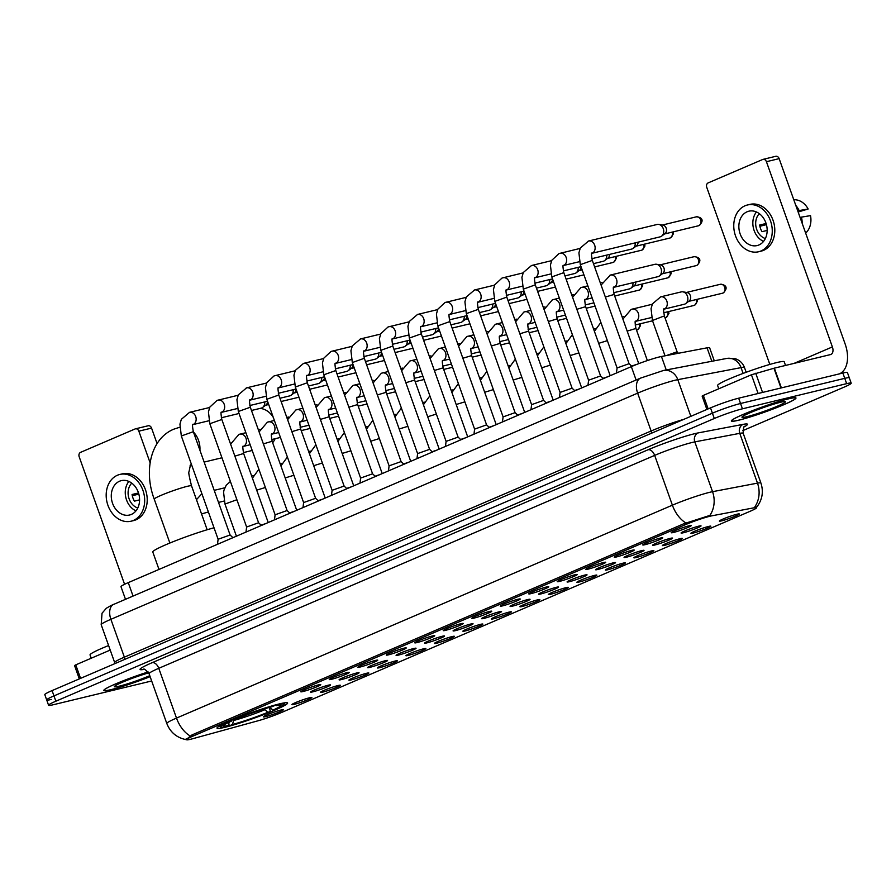 <?xml version="1.0" encoding="UTF-8"?>
<svg xmlns="http://www.w3.org/2000/svg" width="896" height="896" viewBox="0 0 896 896"><rect width="100%" height="100%" fill="white"/><g stroke="black" fill="none" stroke-linecap="round" stroke-linejoin="round"><path stroke-width="1.34" d="M225.053 727.272A37.475 3.069 160.4 0 0 264.723 714.224A37.475 3.069 160.4 0 0 287.616 702.99A37.475 3.069 160.4 0 0 279.586 703.864A37.475 3.069 160.4 0 0 239.904 716.901A37.475 3.069 160.4 0 0 217.011 728.134A37.475 3.069 160.4 0 0 225.053 727.272M309.602 697.749A10.606 0.874 -19.6 0 1 311.853 697.469A10.606 0.874 -19.6 0 1 305.626 700.594A10.606 0.874 -19.6 0 1 294.168 704.379A10.606 0.874 -19.6 0 1 291.894 704.581A10.606 0.874 -19.6 0 1 298.603 701.355A10.606 0.874 -19.6 0 1 309.602 697.749M338.106 685.518A10.606 0.874 -19.6 0 1 340.346 685.238A10.606 0.874 -19.6 0 1 334.13 688.363A10.606 0.874 -19.6 0 1 322.672 692.149A10.606 0.874 -19.6 0 1 320.387 692.339A10.606 0.874 -19.6 0 1 327.107 689.114A10.606 0.874 -19.6 0 1 338.106 685.518M366.598 673.277A10.606 0.874 -19.6 0 1 368.85 672.997A10.606 0.874 -19.6 0 1 362.622 676.122A10.606 0.874 -19.6 0 1 351.165 679.907A10.606 0.874 -19.6 0 1 348.891 680.109A10.606 0.874 -19.6 0 1 355.6 676.883A10.606 0.874 -19.6 0 1 366.598 673.277M395.091 661.046A10.606 0.874 -19.6 0 1 397.342 660.766A10.606 0.874 -19.6 0 1 391.126 663.891A10.606 0.874 -19.6 0 1 379.669 667.677A10.606 0.874 -19.6 0 1 377.384 667.867A10.606 0.874 -19.6 0 1 384.104 664.642A10.606 0.874 -19.6 0 1 395.091 661.046M423.595 648.805A10.606 0.874 -19.6 0 1 425.846 648.525A10.606 0.874 -19.6 0 1 419.619 651.65A10.606 0.874 -19.6 0 1 408.162 655.435A10.606 0.874 -19.6 0 1 405.888 655.637A10.606 0.874 -19.6 0 1 412.597 652.411A10.606 0.874 -19.6 0 1 423.595 648.805M452.088 636.574A10.606 0.874 -19.6 0 1 454.339 636.294A10.606 0.874 -19.6 0 1 448.123 639.419A10.606 0.874 -19.6 0 1 436.666 643.205A10.606 0.874 -19.6 0 1 434.381 643.395A10.606 0.874 -19.6 0 1 441.101 640.17A10.606 0.874 -19.6 0 1 452.088 636.574M480.592 624.333A10.606 0.874 -19.6 0 1 482.843 624.053A10.606 0.874 -19.6 0 1 476.616 627.178A10.606 0.874 -19.6 0 1 465.158 630.963A10.606 0.874 -19.6 0 1 462.885 631.165A10.606 0.874 -19.6 0 1 469.594 627.939A10.606 0.874 -19.6 0 1 480.592 624.333M509.085 612.102A10.606 0.874 -19.6 0 1 511.336 611.822A10.606 0.874 -19.6 0 1 505.12 614.947A10.606 0.874 -19.6 0 1 493.662 618.733A10.606 0.874 -19.6 0 1 491.378 618.923A10.606 0.874 -19.6 0 1 498.098 615.698A10.606 0.874 -19.6 0 1 509.085 612.102M537.589 599.861A10.606 0.874 -19.6 0 1 539.84 599.581A10.606 0.874 -19.6 0 1 533.613 602.706A10.606 0.874 -19.6 0 1 522.155 606.491A10.606 0.874 -19.6 0 1 519.882 606.693A10.606 0.874 -19.6 0 1 526.59 603.467A10.606 0.874 -19.6 0 1 537.589 599.861M566.082 587.63A10.606 0.874 -19.6 0 1 568.333 587.35A10.606 0.874 -19.6 0 1 562.117 590.475A10.606 0.874 -19.6 0 1 550.659 594.261A10.606 0.874 -19.6 0 1 548.374 594.451A10.606 0.874 -19.6 0 1 555.094 591.226A10.606 0.874 -19.6 0 1 566.082 587.63M594.586 575.389A10.606 0.874 -19.6 0 1 596.837 575.109A10.606 0.874 -19.6 0 1 590.61 578.234A10.606 0.874 -19.6 0 1 579.152 582.019A10.606 0.874 -19.6 0 1 576.878 582.221A10.606 0.874 -19.6 0 1 583.587 578.995A10.606 0.874 -19.6 0 1 594.586 575.389M623.078 563.158A10.606 0.874 -19.6 0 1 625.33 562.878A10.606 0.874 -19.6 0 1 619.114 566.003A10.606 0.874 -19.6 0 1 607.645 569.789A10.606 0.874 -19.6 0 1 605.371 569.979A10.606 0.874 -19.6 0 1 612.091 566.754A10.606 0.874 -19.6 0 1 623.078 563.158M651.582 550.917A10.606 0.874 -19.6 0 1 653.834 550.637A10.606 0.874 -19.6 0 1 647.606 553.762A10.606 0.874 -19.6 0 1 636.149 557.547A10.606 0.874 -19.6 0 1 633.875 557.749A10.606 0.874 -19.6 0 1 640.584 554.523A10.606 0.874 -19.6 0 1 651.582 550.917M680.075 538.686A10.606 0.874 -19.6 0 1 682.326 538.406A10.606 0.874 -19.6 0 1 676.11 541.531A10.606 0.874 -19.6 0 1 664.642 545.317A10.606 0.874 -19.6 0 1 662.368 545.507A10.606 0.874 -19.6 0 1 669.088 542.282A10.606 0.874 -19.6 0 1 680.075 538.686M708.579 526.445A10.606 0.874 -19.6 0 1 710.83 526.165A10.606 0.874 -19.6 0 1 704.603 529.29A10.606 0.874 -19.6 0 1 693.146 533.075A10.606 0.874 -19.6 0 1 690.872 533.277A10.606 0.874 -19.6 0 1 697.581 530.051A10.606 0.874 -19.6 0 1 708.579 526.445M737.072 514.214A10.606 0.874 -19.6 0 1 739.323 513.934A10.606 0.874 -19.6 0 1 733.096 517.059A10.606 0.874 -19.6 0 1 721.638 520.845A10.606 0.874 -19.6 0 1 719.365 521.035A10.606 0.874 -19.6 0 1 726.074 517.81A10.606 0.874 -19.6 0 1 737.072 514.214M281.109 709.99A10.606 0.874 -19.6 0 1 283.349 709.71A10.606 0.874 -19.6 0 1 277.133 712.835A10.606 0.874 -19.6 0 1 265.675 716.61A10.606 0.874 -19.6 0 1 263.39 716.811A10.606 0.874 -19.6 0 1 270.11 713.586A10.606 0.874 -19.6 0 1 281.109 709.99M328.283 685.205A10.606 0.874 -19.6 0 1 330.534 684.925A10.606 0.874 -19.6 0 1 324.318 688.05A10.606 0.874 -19.6 0 1 312.861 691.835A10.606 0.874 -19.6 0 1 310.576 692.037A10.606 0.874 -19.6 0 1 317.296 688.811A10.606 0.874 -19.6 0 1 328.283 685.205M356.787 672.974A10.606 0.874 -19.6 0 1 359.038 672.694A10.606 0.874 -19.6 0 1 352.811 675.819A10.606 0.874 -19.6 0 1 341.354 679.594A10.606 0.874 -19.6 0 1 339.08 679.795A10.606 0.874 -19.6 0 1 345.789 676.57A10.606 0.874 -19.6 0 1 356.787 672.974M385.28 660.733A10.606 0.874 -19.6 0 1 387.531 660.453A10.606 0.874 -19.6 0 1 381.315 663.578A10.606 0.874 -19.6 0 1 369.858 667.363A10.606 0.874 -19.6 0 1 367.573 667.565A10.606 0.874 -19.6 0 1 374.293 664.339A10.606 0.874 -19.6 0 1 385.28 660.733M413.784 648.502A10.606 0.874 -19.6 0 1 416.035 648.222A10.606 0.874 -19.6 0 1 409.808 651.347A10.606 0.874 -19.6 0 1 398.35 655.122A10.606 0.874 -19.6 0 1 396.077 655.323A10.606 0.874 -19.6 0 1 402.786 652.098A10.606 0.874 -19.6 0 1 413.784 648.502M442.277 636.261A10.606 0.874 -19.6 0 1 444.528 635.981A10.606 0.874 -19.6 0 1 438.312 639.106A10.606 0.874 -19.6 0 1 426.843 642.891A10.606 0.874 -19.6 0 1 424.57 643.093A10.606 0.874 -19.6 0 1 431.29 639.867A10.606 0.874 -19.6 0 1 442.277 636.261M470.781 624.03A10.606 0.874 -19.6 0 1 473.032 623.75A10.606 0.874 -19.6 0 1 466.805 626.875A10.606 0.874 -19.6 0 1 455.347 630.65A10.606 0.874 -19.6 0 1 453.074 630.851A10.606 0.874 -19.6 0 1 459.782 627.626A10.606 0.874 -19.6 0 1 470.781 624.03M499.274 611.789A10.606 0.874 -19.6 0 1 501.525 611.509A10.606 0.874 -19.6 0 1 495.309 614.634A10.606 0.874 -19.6 0 1 483.84 618.419A10.606 0.874 -19.6 0 1 481.566 618.621A10.606 0.874 -19.6 0 1 488.286 615.395A10.606 0.874 -19.6 0 1 499.274 611.789M527.778 599.558A10.606 0.874 -19.6 0 1 530.029 599.278A10.606 0.874 -19.6 0 1 523.802 602.403A10.606 0.874 -19.6 0 1 512.344 606.178A10.606 0.874 -19.6 0 1 510.07 606.379A10.606 0.874 -19.6 0 1 516.779 603.154A10.606 0.874 -19.6 0 1 527.778 599.558M556.27 587.317A10.606 0.874 -19.6 0 1 558.522 587.037A10.606 0.874 -19.6 0 1 552.294 590.162A10.606 0.874 -19.6 0 1 540.837 593.947A10.606 0.874 -19.6 0 1 538.563 594.149A10.606 0.874 -19.6 0 1 545.283 590.923A10.606 0.874 -19.6 0 1 556.27 587.317M584.774 575.086A10.606 0.874 -19.6 0 1 587.026 574.806A10.606 0.874 -19.6 0 1 580.798 577.931A10.606 0.874 -19.6 0 1 569.341 581.706A10.606 0.874 -19.6 0 1 567.067 581.907A10.606 0.874 -19.6 0 1 573.776 578.682A10.606 0.874 -19.6 0 1 584.774 575.086M613.267 562.845A10.606 0.874 -19.6 0 1 615.518 562.565A10.606 0.874 -19.6 0 1 609.291 565.69A10.606 0.874 -19.6 0 1 597.834 569.475A10.606 0.874 -19.6 0 1 595.56 569.677A10.606 0.874 -19.6 0 1 602.269 566.451A10.606 0.874 -19.6 0 1 613.267 562.845M641.771 550.614A10.606 0.874 -19.6 0 1 644.022 550.334A10.606 0.874 -19.6 0 1 637.795 553.459A10.606 0.874 -19.6 0 1 626.338 557.234A10.606 0.874 -19.6 0 1 624.064 557.435A10.606 0.874 -19.6 0 1 630.773 554.21A10.606 0.874 -19.6 0 1 641.771 550.614M670.264 538.373A10.606 0.874 -19.6 0 1 672.515 538.093A10.606 0.874 -19.6 0 1 666.288 541.218A10.606 0.874 -19.6 0 1 654.83 545.003A10.606 0.874 -19.6 0 1 652.557 545.205A10.606 0.874 -19.6 0 1 659.266 541.979A10.606 0.874 -19.6 0 1 670.264 538.373M698.768 526.142A10.606 0.874 -19.6 0 1 701.019 525.862A10.606 0.874 -19.6 0 1 694.792 528.987A10.606 0.874 -19.6 0 1 683.334 532.762A10.606 0.874 -19.6 0 1 681.061 532.963A10.606 0.874 -19.6 0 1 687.77 529.738A10.606 0.874 -19.6 0 1 698.768 526.142M318.472 684.891A10.606 0.874 -19.6 0 1 320.723 684.611A10.606 0.874 -19.6 0 1 314.507 687.747A10.606 0.874 -19.6 0 1 303.038 691.522A10.606 0.874 -19.6 0 1 300.765 691.723A10.606 0.874 -19.6 0 1 307.485 688.498A10.606 0.874 -19.6 0 1 318.472 684.891M346.976 672.661A10.606 0.874 -19.6 0 1 349.227 672.381A10.606 0.874 -19.6 0 1 343 675.506A10.606 0.874 -19.6 0 1 331.542 679.291A10.606 0.874 -19.6 0 1 329.269 679.482A10.606 0.874 -19.6 0 1 335.978 676.267A10.606 0.874 -19.6 0 1 346.976 672.661M375.469 660.419A10.606 0.874 -19.6 0 1 377.72 660.139A10.606 0.874 -19.6 0 1 371.493 663.275A10.606 0.874 -19.6 0 1 360.035 667.05A10.606 0.874 -19.6 0 1 357.762 667.251A10.606 0.874 -19.6 0 1 364.482 664.026A10.606 0.874 -19.6 0 1 375.469 660.419M403.973 648.189A10.606 0.874 -19.6 0 1 406.224 647.909A10.606 0.874 -19.6 0 1 399.997 651.034A10.606 0.874 -19.6 0 1 388.539 654.819A10.606 0.874 -19.6 0 1 386.266 655.01A10.606 0.874 -19.6 0 1 392.974 651.795A10.606 0.874 -19.6 0 1 403.973 648.189M432.466 635.947A10.606 0.874 -19.6 0 1 434.717 635.667A10.606 0.874 -19.6 0 1 428.49 638.803A10.606 0.874 -19.6 0 1 417.032 642.578A10.606 0.874 -19.6 0 1 414.758 642.779A10.606 0.874 -19.6 0 1 421.467 639.554A10.606 0.874 -19.6 0 1 432.466 635.947M460.97 623.717A10.606 0.874 -19.6 0 1 463.221 623.437A10.606 0.874 -19.6 0 1 456.994 626.562A10.606 0.874 -19.6 0 1 445.536 630.347A10.606 0.874 -19.6 0 1 443.262 630.538A10.606 0.874 -19.6 0 1 449.971 627.323A10.606 0.874 -19.6 0 1 460.97 623.717M489.462 611.475A10.606 0.874 -19.6 0 1 491.714 611.195A10.606 0.874 -19.6 0 1 485.486 614.331A10.606 0.874 -19.6 0 1 474.029 618.106A10.606 0.874 -19.6 0 1 471.755 618.307A10.606 0.874 -19.6 0 1 478.464 615.082A10.606 0.874 -19.6 0 1 489.462 611.475M517.966 599.245A10.606 0.874 -19.6 0 1 520.218 598.965A10.606 0.874 -19.6 0 1 513.99 602.09A10.606 0.874 -19.6 0 1 502.533 605.875A10.606 0.874 -19.6 0 1 500.259 606.066A10.606 0.874 -19.6 0 1 506.968 602.851A10.606 0.874 -19.6 0 1 517.966 599.245M546.459 587.003A10.606 0.874 -19.6 0 1 548.71 586.723A10.606 0.874 -19.6 0 1 542.483 589.859A10.606 0.874 -19.6 0 1 531.026 593.634A10.606 0.874 -19.6 0 1 528.752 593.835A10.606 0.874 -19.6 0 1 535.461 590.61A10.606 0.874 -19.6 0 1 546.459 587.003M574.963 574.773A10.606 0.874 -19.6 0 1 577.214 574.493A10.606 0.874 -19.6 0 1 570.987 577.618A10.606 0.874 -19.6 0 1 559.53 581.403A10.606 0.874 -19.6 0 1 557.245 581.594A10.606 0.874 -19.6 0 1 563.965 578.379A10.606 0.874 -19.6 0 1 574.963 574.773M603.456 562.531A10.606 0.874 -19.6 0 1 605.707 562.251A10.606 0.874 -19.6 0 1 599.48 565.387A10.606 0.874 -19.6 0 1 588.022 569.162A10.606 0.874 -19.6 0 1 585.749 569.363A10.606 0.874 -19.6 0 1 592.458 566.138A10.606 0.874 -19.6 0 1 603.456 562.531M631.96 550.301A10.606 0.874 -19.6 0 1 634.2 550.021A10.606 0.874 -19.6 0 1 627.984 553.146A10.606 0.874 -19.6 0 1 616.526 556.931A10.606 0.874 -19.6 0 1 614.242 557.122A10.606 0.874 -19.6 0 1 620.962 553.907A10.606 0.874 -19.6 0 1 631.96 550.301M660.453 538.059A10.606 0.874 -19.6 0 1 662.704 537.779A10.606 0.874 -19.6 0 1 656.477 540.915A10.606 0.874 -19.6 0 1 645.019 544.69A10.606 0.874 -19.6 0 1 642.746 544.891A10.606 0.874 -19.6 0 1 649.454 541.666A10.606 0.874 -19.6 0 1 660.453 538.059M688.957 525.829A10.606 0.874 -19.6 0 1 691.197 525.549A10.606 0.874 -19.6 0 1 684.981 528.674A10.606 0.874 -19.6 0 1 673.523 532.459A10.606 0.874 -19.6 0 1 671.238 532.65A10.606 0.874 -19.6 0 1 677.958 529.435A10.606 0.874 -19.6 0 1 688.957 525.829M192.83 738.685A19.096 1.568 -19.6 0 1 190.635 739.256A19.096 1.568 -19.6 0 1 186.536 739.693A19.096 1.568 -19.6 0 1 193.088 736.053L684.858 524.899A19.096 1.568 -19.6 0 1 711.962 515.794L754.242 507.752A19.096 1.568 -19.6 0 1 756.56 507.696A19.096 1.568 -19.6 0 1 750.019 511.336L281.277 712.6A19.096 1.568 -19.6 0 1 258.149 720.754L192.83 738.685M125.474 599.267L120.982 586.667A21.213 1.736 -19.6 0 1 128.262 582.624L631.333 366.621A21.213 1.736 -19.6 0 1 661.45 356.496L707.056 347.827A21.213 1.736 -19.6 0 1 709.632 347.771L714.28 360.819M111.149 689.651A34.294 2.811 160.4 0 0 150.125 676.67A33.936 2.778 160.4 0 1 111.406 689.539A33.936 2.778 160.4 0 1 104.126 690.323A33.936 2.778 160.4 0 1 148.142 671.955A34.294 2.811 160.4 0 0 103.802 690.446A34.294 2.811 160.4 0 0 111.149 689.651M738.73 420.202A34.294 2.811 160.4 0 0 775.04 408.262A34.294 2.811 160.4 0 0 795.984 397.981A34.294 2.811 160.4 0 0 788.626 398.776A34.294 2.811 160.4 0 0 752.326 410.704A34.294 2.811 160.4 0 0 731.371 420.986A34.294 2.811 160.4 0 0 738.73 420.202M190.109 735.907A24.752 15.12 66.8 0 1 176.501 718.088A28.28 2.318 -19.6 0 0 166.802 723.486C170.318 732.346 176.725 737.722 186.021 739.614L191.99 734.922L683.771 523.768L709.912 515.402A24.752 21.818 -100.8 0 0 712.544 491.68L757.49 483.134A28.28 2.318 -19.6 0 1 760.917 483.056L743.187 433.261A28.28 2.318 160.4 0 0 739.76 433.339L694.814 441.885A28.28 2.318 160.4 0 0 692.182 442.467A28.28 2.318 160.4 0 0 654.662 455.392L158.771 668.304A28.28 2.318 160.4 0 0 149.072 673.702C145.835 669.838 143.965 668.382 143.461 669.312M742.806 430.629L843.92 387.218A21.213 1.736 160.4 0 0 851.2 383.163L849.307 377.854A21.213 1.736 160.4 0 0 844.76 378.347L740.544 403.502A21.213 1.736 160.4 0 0 712.41 413.19L53.962 695.901A21.213 1.736 160.4 0 0 46.693 699.955A21.213 1.736 160.4 0 0 51.24 699.462M144.122 669.379A35.358 2.901 -19.6 0 1 152.174 662.682L648.066 449.77A35.358 2.901 -19.6 0 1 694.96 433.619A35.358 2.901 -19.6 0 1 698.253 432.891L743.187 424.346A7.067 6.238 79.2 0 0 739.76 433.339L757.49 483.134A24.752 21.818 -100.8 0 1 754.902 506.789L756.448 507.382M851.2 383.163A21.213 1.736 160.4 0 0 846.653 383.656L742.437 408.811A21.213 1.736 160.4 0 0 714.302 418.499L55.854 701.21A21.213 1.736 160.4 0 0 48.586 705.264A21.213 1.736 160.4 0 0 53.133 704.771L151.67 680.982M52.08 690.592A21.213 1.736 160.4 0 0 44.8 694.635L46.693 699.955A21.213 1.736 160.4 0 1 53.962 695.901L712.41 413.19A21.213 1.736 160.4 0 1 740.544 403.502L844.76 378.347A21.213 1.736 160.4 0 1 849.307 377.854L847.414 372.546A21.213 1.736 160.4 0 0 842.867 373.038L738.662 398.194A21.213 1.736 160.4 0 0 710.517 407.882L52.08 690.592L55.854 701.21M108.606 645.546A35.358 2.901 160.4 0 0 90.037 654.954L91.202 658.235M148.702 672.851A23.05 1.893 160.4 0 0 126.661 680.467A23.05 1.893 160.4 0 0 114.408 686.504A23.05 1.893 160.4 0 0 119.336 686.146A23.05 1.893 160.4 0 0 149.778 675.674M110.219 650.07L75.757 664.866L80.562 678.362M147.806 425.88A3.539 2.789 76.4 0 1 148.154 425.768A3.539 2.789 76.4 0 1 151.558 428.098L138.846 431.166L150.102 462.762M157.069 443.576L151.558 428.098M138.846 431.166A3.539 2.789 -103.6 0 0 135.453 428.837A3.539 2.789 -103.6 0 0 135.094 428.949L80.573 452.357A3.539 2.789 -103.6 0 0 79.184 456.781L124.578 584.293M79.307 678.899L74.547 665.538L75.757 664.866M119.526 481.23A17.674 13.922 -103.6 0 0 112.202 502.23A17.674 13.922 -103.6 0 0 129.584 515.01A17.674 13.922 -103.6 0 0 131.342 514.427A17.674 13.922 -103.6 0 0 138.656 493.427A17.674 13.922 -103.6 0 0 121.285 480.648A17.674 13.922 -103.6 0 0 119.526 481.23M128.867 481.432A17.674 13.922 -103.6 0 0 135.968 510.854M138.51 492.946L132.082 494.491A14.146 11.133 76.4 0 0 134.445 501.133L139.586 499.89M131.779 483.146A14.146 11.133 -103.6 0 0 128.587 497.067A14.146 11.133 -103.6 0 0 137.782 507.998M131.074 521.203L133.616 520.587A24.035 18.928 -103.6 0 0 136.013 519.792A24.035 18.928 -103.6 0 0 145.958 491.221A24.035 18.928 -103.6 0 0 122.338 473.85L119.795 474.454A24.035 18.928 -103.6 0 0 117.398 475.261A24.035 18.928 -103.6 0 0 107.442 503.821A24.035 18.928 -103.6 0 0 131.074 521.203A24.035 18.928 -103.6 0 0 133.47 520.397A24.035 18.928 -103.6 0 0 143.416 491.837A24.035 18.928 -103.6 0 0 119.795 474.454M132.306 495.723L138.846 494.099M788.368 398.888A33.936 2.778 160.4 0 0 752.438 410.693A33.936 2.778 160.4 0 0 731.707 420.874A33.936 2.778 160.4 0 0 738.987 420.09A33.936 2.778 160.4 0 0 774.917 408.274A33.936 2.778 160.4 0 0 795.648 398.104A33.936 2.778 160.4 0 0 788.368 398.888M785.523 365.445L784.224 361.782A35.358 2.901 160.4 0 0 776.63 362.6A35.358 2.901 160.4 0 0 739.211 374.898A35.358 2.901 160.4 0 0 717.606 385.493L718.782 388.786M746.906 416.685A23.05 1.893 160.4 0 0 772.139 408.341A23.05 1.893 160.4 0 0 785.266 401.632A23.05 1.893 160.4 0 0 780.45 402.282A23.05 1.893 160.4 0 0 756.896 409.987A23.05 1.893 160.4 0 0 741.989 417.043A23.05 1.893 160.4 0 0 746.906 416.685M272.653 442.725A19.802 15.59 -103.6 0 0 275.094 438.726M273.291 417.413A19.802 15.59 -103.6 0 0 259.997 408.43M214.021 527.778A38.886 3.192 160.4 0 0 174.082 541.33A38.886 3.192 160.4 0 0 152.802 552.026L158.995 569.43M269.17 707.47L270.178 710.293L269.797 711.827A33.656 2.755 160.4 0 1 230.082 725.514L228.536 724.528M274.702 705.13L274.546 705.622A33.656 2.755 160.4 0 0 234.842 719.298L234.528 719.04M278.97 704.01L278.79 704.603A33.656 2.755 160.4 0 1 283.987 704.525L284.816 702.8M269.718 707.314L272.978 710.091L274.938 709.621A33.656 2.755 160.4 0 0 283.987 704.525M274.546 705.622L272.171 706.642A30.408 2.486 160.4 0 0 236.802 718.827L234.842 719.298M272.978 710.091A30.408 2.486 160.4 0 0 280.795 705.208A30.408 2.486 160.4 0 0 276.405 705.622L278.79 704.603M230.082 725.514L232.467 724.483A30.408 2.486 160.4 0 0 267.837 712.298L269.797 711.827M276.405 705.622L275.296 704.973M233.923 719.286L232.467 724.483M267.837 712.298L264.118 708.982M229.342 721.213L229.69 721.504A33.656 2.755 160.4 0 0 220.797 727.026A33.656 2.755 160.4 0 0 225.848 726.533L228.234 725.514L229.51 721.493M229.69 721.504L231.65 721.034A30.408 2.486 160.4 0 0 223.698 725.536A30.408 2.486 160.4 0 0 228.234 725.514M231.874 720.126L231.65 721.034M189.235 412.429A6.362 5.006 76.4 0 1 189.582 412.328L181.339 419.317L179.939 424.155L181.328 435.971L218.109 539.258L230.104 535.002M264.712 401.934A6.362 5.006 76.4 0 1 262.629 407.456A6.362 5.006 76.4 0 1 261.778 407.938A6.362 5.006 76.4 0 1 261.15 408.15L251.474 410.48M267.568 401.352A4.592 3.618 76.4 0 1 266.034 404.902L262.629 407.456M245.986 532.078L246.613 527.016L258.586 522.749L261.419 525.448M293.216 389.693A6.362 5.006 76.4 0 1 291.122 395.214A6.362 5.006 76.4 0 1 290.282 395.707A6.362 5.006 76.4 0 1 289.643 395.909L279.978 398.25M296.072 389.122A4.592 3.618 76.4 0 1 294.538 392.672L291.122 395.214M246.232 387.957A6.362 5.006 76.4 0 1 246.579 387.856L238.336 394.845L236.936 399.683L238.325 411.499L275.106 514.786L287.101 510.53M321.709 377.462A6.362 5.006 76.4 0 1 319.626 382.984A6.362 5.006 76.4 0 1 318.774 383.466A6.362 5.006 76.4 0 1 318.147 383.678L308.47 386.008M324.565 376.88A4.592 3.618 76.4 0 1 323.03 380.43L319.626 382.984M303.61 502.566L315.605 498.299L278.813 395.002L266.829 399.269L303.61 502.555L302.982 507.606M350.213 365.221A6.362 5.006 76.4 0 1 348.118 370.742A6.362 5.006 76.4 0 1 347.278 371.235A6.362 5.006 76.4 0 1 346.64 371.437L336.974 373.778M353.069 364.65A4.592 3.618 76.4 0 1 351.534 368.2L348.118 370.742M303.229 363.485A6.362 5.006 76.4 0 1 303.576 363.384L295.333 370.373L293.933 375.211L295.322 387.027L332.102 490.314L344.098 486.058M378.706 352.99A6.362 5.006 76.4 0 1 376.622 358.512A6.362 5.006 76.4 0 1 375.771 358.994A6.362 5.006 76.4 0 1 375.144 359.206L365.467 361.536M381.562 352.408A4.592 3.618 76.4 0 1 380.027 355.958L376.622 358.512M359.979 483.134L360.606 478.072L372.579 473.805L375.413 476.504M407.21 340.749A6.362 5.006 76.4 0 1 405.115 346.27A6.362 5.006 76.4 0 1 404.275 346.763A6.362 5.006 76.4 0 1 403.637 346.965L393.971 349.306M410.066 340.178A4.592 3.618 76.4 0 1 408.531 343.728L405.115 346.27M360.226 339.013A6.362 5.006 76.4 0 1 360.573 338.912L352.33 345.901L350.93 350.739L352.318 362.555L389.099 465.842L401.094 461.586M435.702 328.518A6.362 5.006 76.4 0 1 433.619 334.04A6.362 5.006 76.4 0 1 432.768 334.522A6.362 5.006 76.4 0 1 432.141 334.734L422.464 337.064M438.558 327.936A4.592 3.618 76.4 0 1 437.024 331.486L433.619 334.04M416.976 458.662L417.603 453.6L429.576 449.333L432.41 452.032M464.206 316.277A6.362 5.006 76.4 0 1 462.112 321.798A6.362 5.006 76.4 0 1 461.272 322.291A6.362 5.006 76.4 0 1 460.634 322.493L450.968 324.834M467.062 315.706A4.592 3.618 76.4 0 1 465.528 319.256L462.112 321.798M417.222 314.541A6.362 5.006 76.4 0 1 417.57 314.44L409.326 321.429L407.926 326.267L409.315 338.083L446.096 441.37L458.091 437.114M492.699 304.046A6.362 5.006 76.4 0 1 490.616 309.568A6.362 5.006 76.4 0 1 489.765 310.05A6.362 5.006 76.4 0 1 489.138 310.262L479.461 312.592M495.555 303.464A4.592 3.618 76.4 0 1 494.021 307.014L490.616 309.568M473.973 434.19L474.6 429.128L486.573 424.861L489.406 427.56M521.203 291.805A6.362 5.006 76.4 0 1 519.109 297.326A6.362 5.006 76.4 0 1 518.269 297.819A6.362 5.006 76.4 0 1 517.63 298.021L507.965 300.362M524.059 291.234A4.592 3.618 76.4 0 1 522.525 294.784L519.109 297.326M474.219 290.069A6.362 5.006 76.4 0 1 474.566 289.968L466.323 296.957L464.923 301.795L466.312 313.611L503.093 416.898L515.088 412.642M549.696 279.574A6.362 5.006 76.4 0 1 547.613 285.096A6.362 5.006 76.4 0 1 546.762 285.578A6.362 5.006 76.4 0 1 546.134 285.79L536.458 288.12M552.552 278.992A4.592 3.618 76.4 0 1 551.018 282.542L547.613 285.096M530.97 409.718L531.597 404.656L543.57 400.389L546.403 403.088M578.2 267.333A6.362 5.006 76.4 0 1 576.106 272.854A6.362 5.006 76.4 0 1 575.266 273.347A6.362 5.006 76.4 0 1 574.627 273.549L564.962 275.89M581.056 266.762A4.592 3.618 76.4 0 1 579.522 270.312L576.106 272.854M531.216 265.597A6.362 5.006 76.4 0 1 531.563 265.496L523.32 272.485L521.92 277.323L523.309 289.139L560.09 392.426L572.085 388.17M606.693 255.102A6.362 5.006 76.4 0 1 604.61 260.624A6.362 5.006 76.4 0 1 603.758 261.106A6.362 5.006 76.4 0 1 603.131 261.318L593.454 263.648M609.549 254.408A4.592 3.618 76.4 0 1 608.014 258.07L604.61 260.624M588.594 380.206L600.578 375.939L563.797 272.642L551.813 276.909L588.594 380.195L587.966 385.246M635.197 242.861A6.362 5.006 76.4 0 1 633.102 248.382A6.362 5.006 76.4 0 1 632.262 248.875A6.362 5.006 76.4 0 1 631.624 249.077L591.797 258.698M638.042 242.178A4.592 3.618 76.4 0 1 636.518 245.84L633.102 248.382M588.213 241.125A6.362 5.006 76.4 0 1 588.56 241.024L580.317 248.013L578.917 252.851L580.306 264.667L617.086 367.954L629.082 363.698M591.898 253.299A6.362 5.006 76.4 0 0 592.178 253.187A6.362 5.006 76.4 0 0 594.81 245.627A6.362 5.006 76.4 0 0 588.56 241.024L657.138 224.47A6.362 5.006 76.4 0 1 658.773 224.426A6.362 5.006 76.4 0 1 663.264 228.67A6.362 5.006 76.4 0 1 661.606 236.152A6.362 5.006 76.4 0 1 660.755 236.634A6.362 5.006 76.4 0 1 660.128 236.846L591.886 253.322M658.773 224.426L662.973 225.131A4.592 3.618 76.4 0 1 666.21 228.2A4.592 3.618 76.4 0 1 665.011 233.598L661.606 236.152M261.094 525.146L265.866 523.544M289.587 512.904L294.37 511.302M318.091 500.674L322.862 499.072M346.584 488.432L351.366 486.83M375.088 476.202L379.859 474.6M403.581 463.96L408.363 462.358M432.085 451.73L436.856 450.128M460.578 439.488L465.36 437.886M489.082 427.258L493.853 425.656M517.574 415.016L522.357 413.414M546.078 402.786L550.85 401.184M574.571 390.544L579.354 388.942M603.075 378.314L607.846 376.712M632.957 282.71A6.362 5.006 76.4 0 1 630.862 288.221A6.362 5.006 76.4 0 1 630.022 288.714A6.362 5.006 76.4 0 1 629.384 288.926L613.614 292.734M635.802 282.016A4.592 3.618 76.4 0 1 634.278 285.678L630.862 288.221M631.568 366.072L637.235 364.224M661.024 268.52A6.362 5.006 76.4 0 1 659.366 275.99A6.362 5.006 76.4 0 1 658.515 276.472A6.362 5.006 76.4 0 1 657.888 276.685L613.704 287.347A6.362 5.006 76.4 0 0 613.995 287.224A6.362 5.006 76.4 0 0 616.627 279.664A6.362 5.006 76.4 0 0 610.378 275.061L654.898 264.32A6.362 5.006 76.4 0 1 656.533 264.264A6.362 5.006 76.4 0 1 661.024 268.52M656.533 264.264L660.733 264.97A4.592 3.618 76.4 0 1 663.97 268.05A4.592 3.618 76.4 0 1 662.771 273.437L659.366 275.99M758.106 393.49L751.442 374.763L703.338 395.405L708.142 408.901M839.496 373.845A28.28 17.282 66.8 0 0 845.096 343.851L779.139 158.637L766.427 161.706L832.384 346.92A7.067 4.323 -113.2 0 1 830.939 354.446A7.067 4.323 -113.2 0 1 830.514 354.581L774.357 368.144L781.379 387.878M775.387 156.419A3.539 2.789 76.4 0 1 775.734 156.307A3.539 2.789 76.4 0 1 779.139 158.637M766.427 161.706A3.539 2.789 -103.6 0 0 763.034 159.376A3.539 2.789 -103.6 0 0 762.675 159.488L708.154 182.907A3.539 2.789 -103.6 0 0 706.754 187.331L769.821 364.426M706.888 409.438L702.128 396.088L703.338 395.405M751.442 374.763L774.357 368.144M747.096 211.781A17.674 13.922 -103.6 0 0 739.782 232.781A17.674 13.922 -103.6 0 0 757.154 245.56A17.674 13.922 -103.6 0 0 758.923 244.966A17.674 13.922 -103.6 0 0 766.237 223.966A17.674 13.922 -103.6 0 0 748.866 211.187A17.674 13.922 -103.6 0 0 747.096 211.781M756.448 211.971A17.674 13.922 -103.6 0 0 763.549 241.394M766.091 223.485L759.662 225.03A14.146 11.133 76.4 0 0 762.026 231.672L767.166 230.429M759.36 213.696A14.146 11.133 -103.6 0 0 756.168 227.606A14.146 11.133 -103.6 0 0 765.352 238.538M758.654 251.742L761.197 251.126A24.035 18.928 -103.6 0 0 763.594 250.331A24.035 18.928 -103.6 0 0 773.539 221.771A24.035 18.928 -103.6 0 0 749.907 204.389L747.376 205.005A24.035 18.928 -103.6 0 0 744.979 205.8A24.035 18.928 -103.6 0 0 735.022 234.36A24.035 18.928 -103.6 0 0 758.654 251.742A24.035 18.928 -103.6 0 0 761.051 250.947A24.035 18.928 -103.6 0 0 770.997 222.387A24.035 18.928 -103.6 0 0 747.376 205.005M802.189 223.384A23.33 18.379 -103.6 0 0 801.472 217.123L810.522 215.622A18.379 14.482 -103.6 0 1 805.65 233.094M800.083 217.459L801.472 217.123M798.146 212.005L808.158 208.992L797.72 210.818M799.109 210.482A23.33 18.379 -103.6 0 0 795.771 205.352M808.158 208.992A18.379 14.482 -103.6 0 0 796.298 199.875L793.688 199.506M759.875 226.262L766.427 224.65M666.501 355.533L675.842 352.229L677.186 352.061L678.451 353.27M660.352 296.957A6.362 5.006 76.4 0 1 660.699 296.856L681.285 291.894A6.362 5.006 76.4 0 1 682.92 291.838A6.362 5.006 76.4 0 1 687.4 296.094A6.362 5.006 76.4 0 1 685.742 303.565A6.362 5.006 76.4 0 1 684.902 304.058A6.362 5.006 76.4 0 1 684.264 304.259L664.026 309.154M682.92 291.838L687.109 292.555A4.592 3.618 76.4 0 1 690.357 295.624A4.592 3.618 76.4 0 1 689.158 301.022L685.742 303.565M684.858 524.899L684.376 523.522M193.088 736.053L192.595 734.664M133.034 596.019L128.262 582.624M711.85 361.278L707.056 347.827M666.243 369.958L661.45 356.496M636.104 380.016L631.333 366.621M648.066 449.77A7.067 4.323 -113.2 0 1 654.662 455.392L672.392 505.176A28.28 2.318 -19.6 0 1 709.912 492.251A28.28 2.318 -19.6 0 1 712.544 491.68L694.814 441.885A7.067 6.238 79.2 0 1 698.253 432.891M686 522.984A24.752 15.12 -113.2 0 1 672.392 505.176L176.501 718.088L158.771 668.304A7.067 4.323 -113.2 0 0 152.174 662.682M743.187 424.346A35.358 2.901 -19.6 0 1 744.296 426.787M714.302 418.499L710.517 407.882M742.437 408.811L738.662 398.194M846.653 383.656L842.867 373.038M743.109 373.408L741.048 367.629A14.146 12.466 -100.8 0 0 726.802 358.434L735.302 358.714C739.738 360.226 742.795 363.171 744.486 367.55A28.28 2.318 160.4 0 0 741.048 367.629L677.79 379.658A28.28 2.318 160.4 0 0 675.158 380.229A28.28 2.318 160.4 0 0 637.638 393.154L110.891 619.315A28.28 2.318 160.4 0 0 101.192 624.714L102.021 613.256L106.322 608.261L110.902 605.584L640.539 378.112A14.146 8.635 -113.2 0 0 637.638 393.154L651.112 430.998A28.28 2.318 -19.6 0 1 683.782 419.362M124.622 659.445A3.539 2.162 66.8 0 0 124.365 657.16L110.891 619.315A14.146 8.635 -113.2 0 1 113.781 604.285M690.85 416.326L677.79 379.658A14.146 12.466 -100.8 0 0 663.544 370.462L726.802 358.434M114.856 663.634L114.666 662.558A28.28 2.318 -19.6 0 1 124.365 657.16L651.112 430.998A3.539 2.162 66.8 0 1 651.381 433.272M169.87 543.032L154.235 499.15A19.802 1.624 -19.6 0 1 161.034 495.376A19.802 1.624 -19.6 0 1 187.298 486.326A19.802 1.624 -19.6 0 1 191.542 485.867C189.202 476.762 188.35 472.058 189 471.766L190.467 464.856M191.576 464.733A19.802 15.59 76.4 0 1 190.747 465.125A19.802 15.59 76.4 0 1 190.176 465.36M179.48 427.291A19.802 15.59 76.4 0 1 179.738 427.235L173.757 429.195C150.293 438.95 143.741 471.475 154.235 499.15M193.446 432.051A19.802 15.59 76.4 0 1 199.92 450.24M269.976 707.549A27.194 2.229 160.4 0 0 271.611 706.787M233.744 720.462A27.194 2.229 160.4 0 0 264.824 709.755M181.328 435.971L193.323 431.704C192.349 426.115 192.248 423.707 193.01 424.469L192.651 424.682M209.653 407.49L189.582 412.328A6.362 5.006 76.4 0 1 195.832 416.931A6.362 5.006 76.4 0 1 193.2 424.491A6.362 5.006 76.4 0 1 192.92 424.603M246.613 527.027L209.832 423.741L221.816 419.474C220.853 413.885 220.741 411.477 221.502 412.238L221.155 412.44M217.739 400.198A6.362 5.006 76.4 0 1 218.075 400.098A6.362 5.006 76.4 0 1 224.336 404.701A6.362 5.006 76.4 0 1 221.693 412.261A6.362 5.006 76.4 0 1 221.424 412.362L237.44 408.52M238.325 411.499L250.32 407.232C249.346 401.643 249.245 399.235 250.006 399.997L249.648 400.21M266.65 383.018L246.579 387.856A6.362 5.006 76.4 0 1 252.829 392.459A6.362 5.006 76.4 0 1 250.197 400.019A6.362 5.006 76.4 0 1 249.917 400.131M274.736 375.726A6.362 5.006 76.4 0 1 275.072 375.626A6.362 5.006 76.4 0 1 281.333 380.229A6.362 5.006 76.4 0 1 278.69 387.789A6.362 5.006 76.4 0 1 278.421 387.89L294.437 384.048M295.322 387.027L307.317 382.76C306.342 377.171 306.242 374.763 307.003 375.525L306.645 375.738M323.646 358.546L303.576 363.384A6.362 5.006 76.4 0 1 309.826 367.987A6.362 5.006 76.4 0 1 307.194 375.547A6.362 5.006 76.4 0 1 306.914 375.659M360.606 478.083L323.826 374.797L335.81 370.53C334.846 364.941 334.734 362.533 335.496 363.294L335.138 363.496M331.733 351.254A6.362 5.006 76.4 0 1 332.069 351.154A6.362 5.006 76.4 0 1 338.33 355.757A6.362 5.006 76.4 0 1 335.686 363.317A6.362 5.006 76.4 0 1 335.418 363.418M352.318 362.555L364.314 358.288C363.339 352.699 363.238 350.291 364 351.053L363.642 351.266M380.643 334.074L360.573 338.912A6.362 5.006 76.4 0 1 366.822 343.515A6.362 5.006 76.4 0 1 364.19 351.075A6.362 5.006 76.4 0 1 363.91 351.187M417.603 453.611L380.822 350.325L392.806 346.058C391.843 340.469 391.731 338.061 392.493 338.822L392.134 339.024M388.73 326.782A6.362 5.006 76.4 0 1 389.066 326.682A6.362 5.006 76.4 0 1 395.326 331.285A6.362 5.006 76.4 0 1 392.683 338.845A6.362 5.006 76.4 0 1 392.414 338.946L408.43 335.104M409.315 338.083L421.31 333.816C420.336 328.227 420.235 325.819 420.997 326.581L420.638 326.794M437.64 309.602L417.57 314.44A6.362 5.006 76.4 0 1 423.819 319.043A6.362 5.006 76.4 0 1 421.187 326.603A6.362 5.006 76.4 0 1 420.907 326.715M474.6 429.139L437.819 325.853L449.803 321.586C448.84 315.997 448.728 313.589 449.49 314.35L449.131 314.552M445.726 302.31A6.362 5.006 76.4 0 1 446.062 302.21A6.362 5.006 76.4 0 1 452.312 306.813A6.362 5.006 76.4 0 1 449.68 314.373A6.362 5.006 76.4 0 1 449.411 314.474L465.427 310.632M466.312 313.611L478.307 309.344C477.333 303.755 477.232 301.347 477.994 302.109L477.635 302.322M494.637 285.13L474.566 289.968A6.362 5.006 76.4 0 1 480.816 294.571A6.362 5.006 76.4 0 1 478.184 302.131A6.362 5.006 76.4 0 1 477.904 302.243M613.39 262.338A4.592 3.618 76.4 0 1 612.931 262.494L613.67 262.248A4.592 2.811 -113.2 0 1 613.39 262.338A4.592 3.618 76.4 0 0 615.194 256.592M531.597 404.667L494.816 301.381L506.8 297.114C505.837 291.525 505.725 289.117 506.486 289.878L506.128 290.08M502.723 277.838A6.362 5.006 76.4 0 1 503.059 277.738A6.362 5.006 76.4 0 1 509.309 282.341A6.362 5.006 76.4 0 1 506.677 289.901A6.362 5.006 76.4 0 1 506.408 290.002L522.424 286.16M641.883 250.107A4.592 3.618 76.4 0 1 641.435 250.253L642.163 250.006A4.592 2.811 -113.2 0 1 641.883 250.107A4.592 3.618 76.4 0 0 643.698 244.35M523.309 289.139L535.304 284.872C534.33 279.283 534.229 276.875 534.99 277.637L534.632 277.85M551.634 260.658L531.563 265.496A6.362 5.006 76.4 0 1 537.813 270.099A6.362 5.006 76.4 0 1 535.181 277.659A6.362 5.006 76.4 0 1 534.901 277.771M670.387 237.866A4.592 3.618 76.4 0 1 669.928 238.022L670.667 237.776A4.592 2.811 -113.2 0 1 670.387 237.866A4.592 3.618 76.4 0 0 672.19 232.12M559.72 253.366A6.362 5.006 76.4 0 1 560.056 253.266A6.362 5.006 76.4 0 1 566.306 257.869A6.362 5.006 76.4 0 1 563.674 265.429A6.362 5.006 76.4 0 1 563.405 265.53L579.421 261.688M698.88 225.635A4.592 3.618 76.4 0 1 698.432 225.781L699.16 225.534A4.592 2.811 -113.2 0 1 698.88 225.635A4.592 3.618 76.4 0 0 700.784 220.17A4.592 3.618 76.4 0 0 696.27 216.843L662.368 225.03M580.306 264.667L592.301 260.4C591.326 254.811 591.226 252.403 591.987 253.165L591.629 253.378M695.811 217A4.592 3.618 76.4 0 1 696.27 216.843C701.154 217.034 704.962 219.934 699.16 225.534M234.875 456.131L243.645 453.499L268.218 522.525M239.557 434.224A6.362 5.006 76.4 0 1 239.893 434.134A6.362 5.006 76.4 0 1 246.154 438.726A6.362 5.006 76.4 0 1 243.522 446.286A6.362 5.006 76.4 0 1 243.242 446.398M263.368 443.89L272.138 441.269L296.722 510.294M268.061 421.994A6.362 5.006 76.4 0 1 268.397 421.893A6.362 5.006 76.4 0 1 274.646 426.496A6.362 5.006 76.4 0 1 272.014 434.056A6.362 5.006 76.4 0 1 271.746 434.157M291.872 431.659L300.642 429.027L325.214 498.053M296.554 409.752A6.362 5.006 76.4 0 1 296.89 409.662A6.362 5.006 76.4 0 1 303.15 414.254A6.362 5.006 76.4 0 1 300.518 421.814A6.362 5.006 76.4 0 1 300.238 421.926M320.365 419.418L329.134 416.797L353.718 485.822M325.058 397.522A6.362 5.006 76.4 0 1 325.394 397.421A6.362 5.006 76.4 0 1 331.643 402.024A6.362 5.006 76.4 0 1 329.011 409.584A6.362 5.006 76.4 0 1 328.742 409.685L335.664 408.038M348.869 407.187L357.638 404.555L382.211 473.581M353.55 385.28A6.362 5.006 76.4 0 1 353.886 385.19A6.362 5.006 76.4 0 1 360.147 389.782A6.362 5.006 76.4 0 1 357.515 397.342A6.362 5.006 76.4 0 1 357.235 397.454M377.362 394.946L386.131 392.325L410.715 461.35M382.054 373.05A6.362 5.006 76.4 0 1 382.39 372.949A6.362 5.006 76.4 0 1 388.64 377.552A6.362 5.006 76.4 0 1 386.008 385.112A6.362 5.006 76.4 0 1 385.739 385.213L392.661 383.566M405.866 382.715L414.635 380.083L439.208 449.109M410.547 360.808A6.362 5.006 76.4 0 1 410.883 360.718A6.362 5.006 76.4 0 1 417.144 365.31A6.362 5.006 76.4 0 1 414.512 372.87A6.362 5.006 76.4 0 1 414.232 372.982M434.358 370.474L443.128 367.853L467.712 436.878M439.051 348.578A6.362 5.006 76.4 0 1 439.387 348.477A6.362 5.006 76.4 0 1 445.637 353.08A6.362 5.006 76.4 0 1 443.005 360.64A6.362 5.006 76.4 0 1 442.725 360.741L449.658 359.094M462.862 358.243L471.632 355.611L496.205 424.637M467.544 336.336A6.362 5.006 76.4 0 1 467.88 336.246A6.362 5.006 76.4 0 1 474.141 340.838A6.362 5.006 76.4 0 1 471.509 348.398A6.362 5.006 76.4 0 1 471.229 348.51M491.355 346.002L500.125 343.381L524.709 412.406M496.048 324.106A6.362 5.006 76.4 0 1 496.384 324.005A6.362 5.006 76.4 0 1 502.634 328.608A6.362 5.006 76.4 0 1 500.002 336.168A6.362 5.006 76.4 0 1 499.722 336.269M519.859 333.771L528.629 331.139L553.202 400.165M524.541 311.864A6.362 5.006 76.4 0 1 524.877 311.774A6.362 5.006 76.4 0 1 531.138 316.366A6.362 5.006 76.4 0 1 528.506 323.926A6.362 5.006 76.4 0 1 528.226 324.038M639.643 289.946A4.592 3.618 76.4 0 1 639.195 290.091L639.923 289.856A4.592 2.811 -113.2 0 1 639.643 289.946A4.592 3.618 76.4 0 0 641.458 284.189M548.352 321.53L557.122 318.909L581.706 387.934M553.034 299.634A6.362 5.006 76.4 0 1 553.381 299.533A6.362 5.006 76.4 0 1 559.63 304.136A6.362 5.006 76.4 0 1 556.998 311.696A6.362 5.006 76.4 0 1 556.718 311.797L563.651 310.15M668.147 277.704A4.592 3.618 76.4 0 1 667.688 277.861L668.427 277.614A4.592 2.811 -113.2 0 1 668.147 277.704A4.592 3.618 76.4 0 0 669.95 271.958M576.856 309.299L585.626 306.667L610.198 375.693M581.538 287.392A6.362 5.006 76.4 0 1 581.874 287.302A6.362 5.006 76.4 0 1 588.134 291.894A6.362 5.006 76.4 0 1 585.502 299.454A6.362 5.006 76.4 0 1 585.222 299.566M696.64 265.474A4.592 3.618 76.4 0 1 696.192 265.619L696.92 265.384A4.592 2.811 -113.2 0 1 696.64 265.474A4.592 3.618 76.4 0 0 698.544 260.008A4.592 3.618 76.4 0 0 694.03 256.693L660.128 264.869M605.349 297.058L614.118 294.437L638.758 363.642M610.03 275.162A6.362 5.006 76.4 0 1 610.378 275.061L601.082 285.074M693.571 256.838A4.592 3.618 76.4 0 1 694.03 256.693C698.914 256.883 702.722 259.773 696.92 265.384M201.533 513.934L208.387 511.963M832.384 346.92L794.035 363.384M780.976 387.979L773.954 368.245M755.72 373.251L762.552 392.426M236.421 536.189L224.974 504.045L236.891 499.733M256.693 490.157L265.384 487.491M285.197 477.926L293.888 475.261M313.69 465.685L322.381 463.019M342.194 453.454L350.885 450.789M370.686 441.213L379.378 438.547M399.19 428.982L407.882 426.317M427.683 416.741L436.374 414.075M456.187 404.51L464.878 401.845M484.68 392.269L493.371 389.603M513.184 380.038L521.875 377.373M541.677 367.797L550.368 365.131M637.403 329.784A4.592 3.618 76.4 0 1 636.944 329.941L637.683 329.694A4.592 2.811 -113.2 0 1 637.403 329.784A4.592 3.618 76.4 0 0 639.218 324.038M570.181 355.566L578.872 352.901M665.907 317.554A4.592 3.618 76.4 0 1 665.448 317.699L666.187 317.453A4.592 2.811 -113.2 0 1 665.907 317.554A4.592 3.618 76.4 0 0 667.71 311.797M598.674 343.325L607.365 340.659M694.4 305.312A4.592 3.618 76.4 0 1 693.941 305.469L694.68 305.222A4.592 2.811 -113.2 0 1 694.4 305.312A4.592 3.618 76.4 0 0 696.214 299.566M627.178 331.094L635.936 328.474L647.371 360.562M631.859 309.198A6.362 5.006 76.4 0 1 632.195 309.098A6.362 5.006 76.4 0 1 638.445 313.701A6.362 5.006 76.4 0 1 635.813 321.261A6.362 5.006 76.4 0 1 635.544 321.362L651.56 317.52M722.904 293.082A4.592 3.618 76.4 0 1 722.445 293.227L723.184 292.981A4.592 2.811 -113.2 0 1 722.904 293.082A4.592 3.618 76.4 0 0 724.808 287.616A4.592 3.618 76.4 0 0 720.283 284.301L686.504 292.443M665.022 355.813L652.445 320.499L663.074 316.378L664.44 316.232L677.197 352.072M652.445 320.499L651.056 308.683L652.456 303.845L660.699 296.856A6.362 5.006 76.4 0 1 666.949 301.459A6.362 5.006 76.4 0 1 664.317 309.019A6.362 5.006 76.4 0 1 664.037 309.131M719.824 284.446A4.592 3.618 76.4 0 1 720.283 284.301C725.166 284.48 728.974 287.381 723.184 292.981M756.56 507.696L756.246 506.8M186.536 739.693L186.2 738.73M756.627 507.214C762.306 499.934 763.739 491.882 760.917 483.056M48.586 705.264L46.693 699.955M166.802 723.486L149.072 673.702M743.187 433.261C743.266 428.232 743.781 425.914 744.766 426.317M640.539 378.112L663.544 370.462M101.192 624.714L114.666 662.558M744.486 367.55L746.166 372.277M135.453 428.837L148.154 425.768M220.797 727.026L219.061 726.219M190.131 465.461L191.699 465.08M204.142 462.078L221.95 457.778M243.354 452.614L252.202 450.475M207.166 529.749L191.542 485.867M218.109 539.246L217.482 544.309M193.323 431.704L230.104 534.99L232.915 537.69M192.909 424.626L208.947 420.75M221.312 417.76L239.03 413.493M298.95 397.208L281.131 401.509M268.699 404.51L265.552 405.272M209.832 423.741L208.432 411.925L209.843 407.086L217.067 400.389L238.157 395.248M258.597 522.76L221.816 419.474M249.816 405.53L267.534 401.251M327.443 384.966L309.635 389.267M297.192 392.269L294.045 393.03M275.106 514.774L274.478 519.837M250.32 407.232L287.101 510.518L289.912 513.218M249.906 400.154L265.944 396.278M278.309 393.288L296.027 389.021M355.947 372.736L338.128 377.037M325.696 380.038L322.538 380.8M266.829 399.269L265.429 387.453L266.84 382.614L274.064 375.917L295.154 370.776M278.141 387.968L278.499 387.766C277.738 387.005 277.85 389.413 278.813 395.002M315.582 498.277L318.416 500.976M306.813 381.058L324.531 376.779M384.44 360.494L366.632 364.795M354.189 367.797L351.042 368.558M332.102 490.302L331.475 495.365M344.086 486.035L346.909 488.746M344.098 486.046L307.317 382.76M306.902 375.682L322.941 371.806M335.306 368.816L353.024 364.549M412.944 348.264L395.125 352.565M382.693 355.566L379.534 356.328M323.826 374.797L322.426 362.981L323.837 358.142L331.061 351.445L352.15 346.304M372.59 473.816L335.81 370.53M335.406 363.44L351.434 359.576M363.81 356.586L381.528 352.307M441.437 336.022L423.629 340.323M411.186 343.325L408.038 344.086M389.099 465.83L388.472 470.893M364.314 358.288L401.094 461.574L403.906 464.274M363.899 351.21L379.938 347.334M392.302 344.344L410.021 340.077M469.941 323.792L452.122 328.093M439.69 331.094L436.531 331.856M380.822 350.325L379.422 338.509L380.822 333.67L388.058 326.973L409.147 321.832M429.587 449.344L392.806 346.058M420.806 332.114L438.525 327.835M498.434 311.55L480.626 315.851M468.182 318.853L465.035 319.614M446.096 441.358L445.469 446.421M421.31 333.816L458.091 437.102L460.902 439.802M420.896 326.738L436.934 322.862M449.299 319.872L467.018 315.605M526.938 299.32L509.118 303.621M496.675 306.622L493.528 307.384M437.819 325.853L436.419 314.037L437.819 309.198L445.054 302.501L466.144 297.36M486.584 424.872L449.803 321.586M477.803 307.642L495.522 303.363M555.43 287.078L537.622 291.379M525.179 294.381L522.032 295.142M503.093 416.886L502.466 421.949M478.307 309.344L515.088 412.63L517.899 415.33M477.893 302.266L493.931 298.39M506.296 295.4L524.014 291.133M583.934 274.848L566.115 279.149M553.672 282.15L550.525 282.912M494.816 301.381L493.416 289.565L494.816 284.726L502.051 278.029L523.141 272.888M543.581 400.4L506.8 297.114M534.8 283.17L552.518 278.891M612.931 262.494L594.619 266.907M582.176 269.909L579.029 270.67M616.134 256.357L616.448 258.283L613.67 262.248M560.09 392.414L559.462 397.477M535.304 284.872L572.085 388.158L574.896 390.858M534.89 277.794L550.928 273.918M563.293 270.928L581.011 266.661M641.435 250.253L607.522 258.44M644.638 244.126L644.941 246.042L642.163 250.006M551.813 276.909L550.413 265.093L551.813 260.254L559.048 253.557L580.138 248.416M563.125 265.608L563.483 265.406C562.722 264.645 562.834 267.053 563.797 272.642M600.566 375.917L603.4 378.616M669.928 238.022L636.026 246.198M673.131 231.885L673.434 233.811L670.667 237.776M617.086 367.942L616.459 373.005M629.07 363.675L631.893 366.386M629.082 363.686L592.301 260.4M698.432 225.781L664.518 233.968M245.874 432.69L238.896 434.426L230.608 444.136M258.317 429.688L259.974 429.285M242.973 446.477L243.32 446.264C242.57 445.502 242.67 447.922 243.645 453.499M243.23 446.421L250.163 444.741M271.634 439.566L280.426 437.438M310.083 428.467L301.202 430.606M274.366 420.448L267.389 422.184L259.101 431.906M286.81 417.446L288.478 417.043M271.466 434.246L271.824 434.034C271.062 433.272 271.174 435.68 272.138 441.269M271.734 434.179L278.667 432.51M300.138 427.325L308.918 425.208M338.576 416.226L329.694 418.376M302.87 408.218L295.893 409.954L287.605 419.664M315.314 405.216L316.971 404.813M299.97 422.005L300.317 421.792C299.566 421.03 299.667 423.45 300.642 429.027M300.227 421.949L307.16 420.269M328.63 415.094L337.422 412.966M367.08 403.995L358.198 406.134M331.363 395.976L324.386 397.712L316.098 407.434M343.806 392.974L345.475 392.571M328.462 409.774L328.821 409.562C328.059 408.8 328.171 411.208 329.134 416.797M357.134 402.853L365.915 400.736M395.573 391.754L386.691 393.904M359.867 383.746L352.89 385.482L344.602 395.192M372.31 380.744L373.968 380.341M356.966 397.533L357.314 397.32C356.563 396.558 356.664 398.978 357.638 404.555M357.224 397.477L364.157 395.797M385.627 390.622L394.419 388.494M424.077 379.523L415.195 381.662M388.36 371.504L381.382 373.24L373.094 382.962M400.803 368.502L402.461 368.099M385.459 385.302L385.818 385.09C385.056 384.328 385.168 386.736 386.131 392.325M414.131 378.381L422.912 376.264M452.57 367.282L443.688 369.432M416.864 359.274L409.886 361.01L401.598 370.72M429.307 356.272L430.965 355.869M413.963 373.061L414.31 372.848C413.56 372.086 413.661 374.506 414.635 380.083M414.221 373.005L421.154 371.325M442.624 366.15L451.416 364.022M481.074 355.051L472.192 357.19M445.357 347.032L438.379 348.768L430.091 358.49M457.8 344.03L459.458 343.627M442.456 360.83L442.814 360.618C442.053 359.856 442.165 362.264 443.128 367.853M471.128 353.909L479.909 351.792M509.566 342.81L500.685 344.96M473.861 334.802L466.883 336.538L458.595 346.248M486.304 331.8L487.962 331.397M470.96 348.589L471.307 348.376C470.557 347.614 470.658 350.034 471.632 355.611M471.218 348.533L478.15 346.853M499.621 341.678L508.402 339.55M538.07 330.579L529.189 332.718M502.354 322.56L495.376 324.296L487.088 334.018M514.797 319.558L516.454 319.155M499.453 336.358L499.811 336.146C499.05 335.384 499.162 337.792 500.125 343.381M499.71 336.291L506.654 334.622M528.125 329.437L536.906 327.32M566.563 318.338L557.682 320.488M530.858 310.33L523.88 312.066L515.592 321.776M543.301 307.328L544.958 306.925M527.957 324.117L528.304 323.904C527.554 323.142 527.654 325.562 528.629 331.139M528.214 324.061L535.147 322.381M556.618 317.206L565.398 315.078M595.067 306.107L586.186 308.246M559.35 298.088L552.373 299.824L544.085 309.546M571.794 295.086L573.451 294.683M556.45 311.886L556.808 311.674C556.046 310.912 556.147 313.32 557.122 318.909M585.122 304.965L593.902 302.848M639.195 290.091L614.678 296.016M642.398 283.965L642.701 285.891L639.923 289.856M587.854 285.858L580.877 287.594L572.589 297.304M600.298 282.856L601.955 282.453M584.954 299.645L585.301 299.432C584.55 298.67 584.651 301.09 585.626 306.667M585.211 299.589L592.144 297.909M667.688 277.861L633.786 286.048M670.891 271.734L671.194 273.65L668.427 277.614M613.446 287.414L613.805 287.202C613.043 286.44 613.144 288.848 614.118 294.437M696.192 265.619L662.278 273.806M201.891 493.718L196.459 499.677M214.2 490.347L224.795 487.794M218.501 502.41L224.09 501.054M763.034 159.376L775.734 156.307M230.395 481.488L226.218 485.24L224.045 489.966L223.574 492.229L224.974 504.045M251.642 475.955L253.299 475.552M258.888 469.246L252.426 478.173M280.134 463.725L281.792 463.322M287.392 457.016L280.918 465.931M308.627 451.483L310.296 451.08M315.885 444.774L309.422 453.701M337.131 439.253L338.789 438.85M344.389 432.544L337.915 441.459M365.624 427.011L367.293 426.608M372.882 420.302L366.419 429.229M394.128 414.781L395.786 414.378M401.386 408.072L394.912 416.987M422.621 402.539L424.29 402.136M429.878 395.83L423.416 404.757M451.125 390.309L452.782 389.906M458.382 383.6L451.909 392.515M479.618 378.067L481.286 377.664M486.875 371.358L480.413 380.285M508.122 365.837L509.779 365.434M515.379 359.128L508.906 368.043M536.614 353.595L538.283 353.192M543.872 346.886L537.41 355.813M565.118 341.365L566.776 340.962M572.376 334.656L565.902 343.571M593.611 329.123L595.28 328.72M640.158 323.803L640.461 325.73L637.683 329.694M600.869 322.414L594.406 331.341M622.115 316.893L623.773 316.49M652.557 320.813L635.141 325.013M668.651 311.573L668.954 313.499L666.187 317.453M652.277 304.248L631.187 309.389L622.899 319.099M635.264 321.44L635.622 321.238C634.861 320.477 634.973 322.885 635.936 328.474M693.941 305.469L663.634 312.782M697.155 299.331L697.458 301.258L694.68 305.222M663.768 309.21L664.126 308.997C663.365 308.235 663.466 310.643 664.44 316.232M722.445 293.227L688.666 301.381"/></g></svg>
